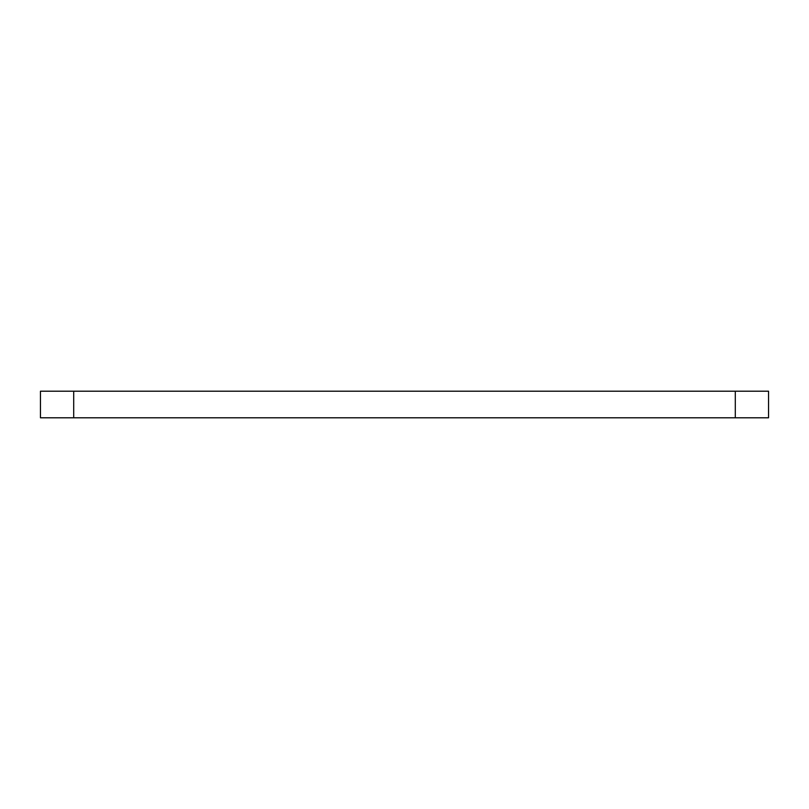 <?xml version="1.0" encoding="UTF-8"?>
<svg xmlns="http://www.w3.org/2000/svg" width="809" height="809" viewBox="0 0 809 809"><rect width="100%" height="100%" fill="white"/><g stroke="black" fill="none" stroke-linecap="round" stroke-linejoin="round"><path stroke-width="1.21" d="M40.45 391.202L73.7 391.202L73.7 417.798L40.45 417.798L40.45 391.202M735.3 391.202L768.55 391.202L768.55 417.798L735.3 417.798L735.3 391.202L73.7 391.202M735.3 417.798L73.7 417.798"/></g></svg>
